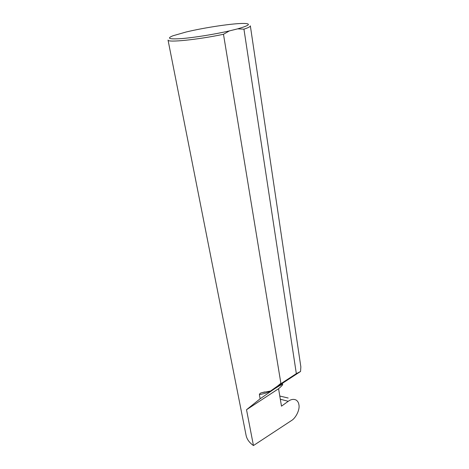 <?xml version="1.0" encoding="UTF-8"?>
<svg xmlns="http://www.w3.org/2000/svg" width="469" height="469" viewBox="0 0 469 469"><rect width="100%" height="100%" fill="white"/><g stroke="black" fill="none" stroke-linecap="round" stroke-linejoin="round"><path stroke-width="0.7" d="M186.058 32.021L172.944 35.773C166.278 38.487 169.239 39.419 181.814 38.575C194.248 37.579 214.62 34.301 229.376 30.913L237.654 28.855C249.238 25.537 251.448 23.731 244.285 23.45C233.967 23.157 204.765 27.495 186.058 32.021M229.376 30.913L223.479 34.278C197.549 39.754 167.263 42.761 168.037 40.064L246.078 435.296C246.887 439.248 249.344 442.666 253.448 445.55L246.524 409.73L260.143 398.785L273.79 389.311C279.225 385.77 282.18 384.181 282.666 384.545C282.555 385.113 281.189 386.509 278.574 388.725L281.482 406.166L288.236 401.3L280.321 399.23M270.595 391.011L280.943 383.671L296.338 373.641L300.559 371.471L270.595 391.011L261.714 392.717C260.424 392.999 259.65 393.626 259.386 394.605L260.143 398.785M223.479 34.278L280.943 383.671M300.559 371.471L300.852 366.869L250.346 25.848C250.434 26.622 248.3 27.724 243.939 29.16L296.338 373.641M246.524 409.73L278.574 388.725M288.236 401.3C291.073 399.254 293.735 398.855 296.226 400.11C297.727 401.165 298.618 402.695 298.9 404.7L298.917 404.841C300.043 409.425 295.898 418.102 291.355 420.634L253.448 445.55M237.654 28.855L243.939 29.16M279.788 396.035L288.177 398.029M275.625 387.728L280.878 383.273M259.386 394.605C264.885 393.714 269.687 391.949 273.79 389.311L276.997 386.837M264.815 391.92L261.714 392.723M282.666 384.545L282.461 383.273"/></g></svg>
